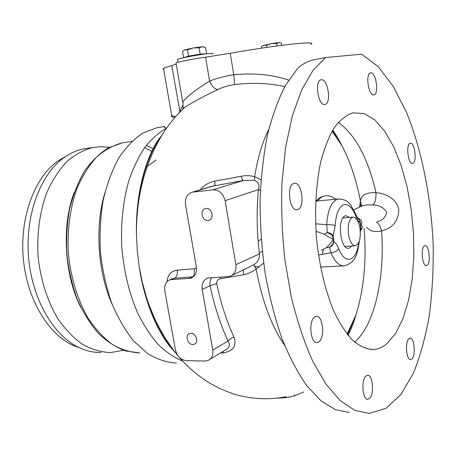 <?xml version="1.0" encoding="UTF-8"?>
<svg xmlns="http://www.w3.org/2000/svg" width="456" height="456" viewBox="0 0 456 456"><rect width="100%" height="100%" fill="white"/><g stroke="black" fill="none" stroke-linecap="round" stroke-linejoin="round"><path stroke-width="0.68" d="M231.933 275.47L254.089 264.588C254.015 265.318 254.704 266.788 256.158 268.994C252.413 271.89 248.218 273.811 243.572 274.757L220.544 278.684C217.797 279.277 216.52 280.919 216.714 283.615C220.926 303.525 226.66 321.315 233.911 336.984C236.92 345.585 233.523 350.858 223.719 352.813L220.339 353.058M167.044 281.637C167.722 274.803 171.137 270.972 177.293 270.151L194.188 268.778L196.45 267.695M200.338 189.759C204.145 185.159 208.956 182.286 214.776 181.157L241.19 176.261C245.733 175.315 250.219 175.469 254.647 176.734L261.031 179.761M284.772 86.6L283.387 86.315C268.567 83.117 252.219 82.536 234.35 84.571C228.165 85.511 222.653 87.199 217.797 89.632C205.217 95.469 194.29 101.306 185.011 107.126C176.7 114.758 169.387 123.485 163.066 133.312C145.213 162.518 136.333 195.949 136.429 233.603L137.227 250.19L139.183 266.652C145.498 303.958 157.662 332.732 175.674 352.984M205.992 208.5L205.456 208.586C199.42 209.674 201.968 221.331 208.05 220.487L208.671 220.385C214.673 219.262 212.057 207.588 205.992 208.5M190.87 333.29L189.65 333.49C184.686 334.892 187.564 344.787 192.859 344.525L194.148 344.308C199.09 342.878 196.148 332.965 190.87 333.29M324.951 104.43L324.98 104.424C331.746 103.603 327.927 78.341 321.229 79.811L321.041 79.846C314.207 80.712 318.334 106.43 324.951 104.43M373.857 94.876L373.874 94.871C379.284 94.278 376.029 71.649 370.694 72.88L370.563 72.903C365.108 73.524 368.579 96.529 373.857 94.876L373.732 94.894M412.885 163.322C417.28 162.062 414.715 142.021 410.303 143.252L410.092 143.304C405.629 144.29 408.177 164.684 412.594 163.402L412.885 163.322M427.129 265.346C431.051 263.095 429.107 244.775 425.038 245.698L424.422 245.932C420.438 247.921 422.353 266.583 426.434 265.62L427.129 265.346M411.871 359.009C415.992 355.731 414.39 337.44 410.047 338.192L408.947 338.683C404.768 341.681 406.313 360.348 410.679 359.573L411.871 359.009M369.451 398.538C374.456 394.486 372.877 374.575 367.604 375.317L366.037 376C360.958 379.711 362.452 400.077 367.753 399.319L369.451 398.538M318.767 341.96C325.196 338.084 323.002 315.238 316.293 316.339L314.811 316.863C308.273 320.306 310.359 343.699 317.091 342.581L318.767 341.96M297.888 209.572C305.332 207.235 301.832 181.516 294.285 183.323L293.772 183.454C286.191 185.307 289.611 211.612 297.169 209.766L297.888 209.572M377.386 221.605C382.447 220.413 385.554 217.312 386.711 212.314C383.553 207.28 378.907 204.847 372.763 205.006C368.528 204.772 365.17 204.989 362.685 205.656L359.453 207.121L360.445 201.273C360.958 195.122 366.145 192.267 376.006 192.711C385.605 193.196 397.108 199.067 398.806 209.948C398.242 221.314 392.496 228.285 381.564 230.867C374.872 232.497 369.884 231.249 366.607 227.116M386.813 343.784L395.728 333.307L403.047 318.47L408.576 300.139L412.19 279.209L413.831 256.551L413.489 233.016L411.209 209.441L407.054 186.652L401.155 165.471L393.659 146.735L384.801 131.294L374.86 119.979L364.219 113.572L352.779 112.871C346.235 115.1 340.073 120.008 334.305 127.594C328.896 136.703 324.37 148.166 320.722 161.977C316.031 184.093 314.492 210.529 316.458 237.684C319.154 264.736 325.145 290.113 333.478 310.405C339.378 322.888 345.739 332.829 352.562 340.239C359.476 346.07 366.316 349.182 373.076 349.581C377.956 349.296 382.533 347.364 386.813 343.784M315.877 201.124L320.112 197.419L325.219 195.801C329.004 195.493 332.458 196.644 335.565 199.255M358.804 219.011L360.308 222.425L360.702 225.31C362.776 225.771 362.953 227.179 361.232 229.522M349.587 217.444L345.91 215.699L344.992 215.967C336.87 218.732 340.421 250.116 348.623 248.246L349.809 247.87L351.713 246.006M324.25 234.15L327.271 232.64L326.724 224.711C327.647 210.86 331.016 202.43 336.847 199.426L338.46 198.981C348.304 199.791 347.86 202.544 350.51 204.658L355.68 213.961L355.737 216.007C352.254 207.127 348.116 203.433 343.328 204.932C338.626 207.463 335.918 214.383 335.206 225.697L333.091 236.191L333.917 241.617L333.421 242.13L333.245 239.035C331.25 238.38 328.252 236.749 324.25 234.15L315.985 231.329M321.252 250.31L326.353 247.756C329.477 244.73 331.774 241.822 333.245 239.035L332.498 236.117C332.173 235.102 330.429 233.939 327.271 232.64C329.99 232.714 331.928 233.899 333.091 236.191L332.498 236.117M259.264 267.016L254.573 266.293M158.711 127.446L156.801 127.771L142.95 133.009C134.018 138.926 125.896 147.362 118.594 158.306C111.959 170.59 106.789 184.708 103.09 200.668C100.388 217.381 99.505 234.652 100.451 252.481C102.469 270.203 106.191 286.978 111.606 302.824C117.876 317.712 125.286 330.486 133.83 341.139L147.516 353.52C157.12 359.345 166.754 362.509 176.409 363.027M182.731 361.123C174.369 357.703 166.252 352.231 158.38 344.702C150.793 336.038 143.948 325.607 137.849 313.414C129.282 293.692 123.946 271.816 121.837 247.79C120.675 223.714 122.995 201.398 128.797 180.844C133.169 168.036 138.516 156.881 144.826 147.368C151.563 138.943 158.819 132.508 166.6 128.062C164.32 127.366 163.453 126.876 163.989 126.597L164.684 126.506M104.692 193.372C94.648 227.373 97.795 272.751 112.501 305.127M109.297 147.362L101.312 146.661L92.99 147.459C83.881 149.847 75.223 154.504 67.021 161.43C59.274 169.626 52.639 179.755 47.128 191.816C39.854 211.037 36.668 233.706 38.144 256.853C40.59 279.898 47.538 301.473 57.912 318.79C65.356 329.46 73.57 337.993 82.553 344.388C91.77 349.444 101.05 352.174 110.392 352.585L123.49 350.293M86.594 148.451L83.819 148.89C77.001 150.189 70.446 153.068 64.142 157.514C40.607 173.97 24.994 214.822 28.568 257.269C32.074 299.729 54.167 336.682 80.022 348.042C87.056 351.166 94.079 352.648 101.095 352.477M66.143 156.151L57.969 160.951C34.969 177.013 19.773 216.56 23.222 257.577C26.608 298.606 48.085 334.373 73.348 345.466L78.757 347.552M182.976 103.238L182.816 102.463C183.91 98.45 198.696 87.746 209.572 81.094C216.874 78.204 224.939 76.084 233.763 74.744C254.391 72.852 272.688 74.641 288.665 80.114M234.35 84.571C234.561 83.043 234.367 79.766 233.763 74.744L230.246 53.306L205.565 57.171C193.897 58.693 177.224 62.033 176.033 63.065L182.816 102.457C183.437 102.862 182.656 108.733 182.976 108.283L185.011 107.126M205.565 57.171L209.572 81.094C211.886 86.235 214.628 89.085 217.797 89.632M176.113 64.022L171.758 65.573C167.363 66.81 164.61 67.784 163.51 68.497L162.974 69.152L163.698 69.586M310.815 44.386C318.972 40.527 278.377 44.728 230.246 53.306M178.809 113.191L183.055 104.806M175.72 116.548C171.473 115.545 170.202 115.619 171.912 116.77L173.24 117.34L175.053 117.306M156.163 160.027L145.316 167.791M156.585 324.849L158.289 326.034M171.758 65.573L180 111.959M179.869 110.876L180.114 111.367M349.336 412.429L335.388 409.659L321.138 400.938L307.105 386.089C298.013 373.219 289.68 357.481 282.087 338.876C275.11 318.847 269.479 297.061 265.192 273.509C261.818 249.392 260.102 225.207 260.057 200.942C260.992 177.173 263.494 155.023 267.569 134.486C272.437 115.305 278.439 98.866 285.576 85.175L297.283 68.959C300.002 65.641 304.825 62.717 311.762 60.192L325.584 57.524L312.907 70.48L301.604 90.083L292.302 115.989L285.587 147.402L281.945 183.055C281.13 208.415 282.11 234.093 284.897 260.091L291.401 297.5C297.238 321.149 304.283 342.262 312.537 360.838L325.909 384.06L340.21 400.624L354.768 410.343L368.989 413.41L386.112 408.297L401.103 394.286L413.472 373.008C420.346 355.834 425.653 336.517 429.387 315.05C432.22 292.809 433.491 269.781 433.2 245.966C431.347 198.24 422.074 150.531 406.467 112.301L393.408 86.646L378.309 66.77L361.659 54.184L325.584 57.524M359.328 241.093C357.555 252.721 356.495 262.707 344.035 265.876C339.11 266.104 334.778 261.733 331.039 252.761L329.506 247.18C332.082 246.343 333.553 244.49 333.917 241.617C335.787 242.962 337.383 245.299 338.7 248.623C344.947 265.609 356.786 261.271 358.627 242.854M318.476 254.978L331.039 252.761C334.596 252.322 337.149 250.942 338.7 248.623M326.353 247.756L329.506 247.18C332.15 245.168 333.456 243.487 333.421 242.13M255.178 267.427L255.115 266.395M259.35 252.943L262.246 251.239M261.168 239.252L258.153 241.218M315.603 223.81L326.724 224.711C330.338 224.529 333.165 224.859 335.206 225.697M360.177 229.955L360.85 227.983L360.092 222.87C358.422 221.542 356.968 219.256 355.737 216.007M360.308 222.425L360.092 222.87C359.944 220.333 359.191 218.829 357.829 218.367L356.028 214.924M357.749 218.247L358.074 217.939C361.927 220.259 362.805 222.716 360.702 225.31L361.101 230.052M361.146 228.074L360.85 227.983L360.337 232.064M322.135 254.659L323.287 249.797M338.301 122.345C355.492 134.93 368.06 158.386 376.006 192.711C376.109 198.941 375.031 203.04 372.763 205.006M360.422 206.682L360.97 203.598L360.445 201.273C356.421 180.069 350.202 161.452 341.789 145.413L332.418 130.598M354.682 342.177C374.883 324.541 384.989 277.299 381.564 230.867C380.315 225.976 378.588 223.064 376.388 222.118M205.149 361.004L186.47 360.69C180.798 359.938 177.099 356.29 175.389 349.741L164.798 290.82C164.103 285.08 165.927 281.358 170.27 279.653L190.585 278.314C195.077 276.553 196.992 272.716 196.325 266.806L185.506 204.721C184.817 198.075 187.108 193.885 192.375 192.153L212.958 189.833C219.194 189.878 223.24 193.498 225.099 200.691L235.866 264.668C236.504 270.693 234.469 274.632 229.773 276.496L208.01 277.972C203.461 279.773 201.529 283.598 202.207 289.44L212.758 350.06C213.397 355.264 211.789 358.752 207.942 360.531L205.149 361.004M210.125 359.214L224.871 350.328C229.414 347.86 230.48 344.764 228.057 341.042C220.47 324.826 214.468 306.386 210.062 285.718C209.543 282.657 210.096 279.944 211.738 277.567M194.188 268.778C194.689 272.813 194.239 275.492 192.831 276.809L174.671 278.206L171.353 279.186M254.089 264.588C257.891 262.109 259.686 258.535 259.464 253.872C256.774 231.859 256.432 210.427 258.444 189.576C259.943 185.364 258.58 182.252 254.362 180.251L243.424 180.473L211.755 186.327M243.168 270.146L243.572 274.757M220.254 277.18L220.544 278.684M202.207 289.44L210.062 285.718L216.714 283.615M233.911 336.984L230.918 338.329L228.057 341.042L212.758 350.06M223.719 352.813L222.995 351.456M177.293 270.151C177.703 274.159 176.825 276.843 174.671 278.206L171.975 279.374M193.162 192.027L215.032 185.45L214.776 181.157M212.958 189.833L243.424 180.473C242.677 180.234 241.931 178.832 241.19 176.261M254.362 180.251L254.647 176.734C257.668 157.924 262.377 142.129 268.778 129.35M225.099 200.691L258.444 189.576L260.393 190.431M263.665 263.123L256.158 268.994C262.143 301.006 271.611 326.416 284.572 345.226M277.818 398.122L287.023 397.552L294.519 395.865L303.878 391.943M294.354 394.862L294.519 395.865M360.001 228.581C360.941 238.317 359.413 244.045 355.412 245.778C352.18 245.584 349.872 241.794 348.498 234.412C347.569 224.62 349.079 218.869 353.029 217.164C356.33 217.369 358.655 221.171 360.001 228.581M212.98 53.831C213.522 53.455 212.616 53.341 210.262 53.489C202.213 53.928 178.638 58.26 177.452 59.508L177.509 59.827M316.948 201.022L322.352 196.422M261.624 48.154L261.396 46.723L263.813 45.218L266.509 45.281L271.44 43.611L262.536 45.811M280.018 42.716L278.912 42.607L281.426 43.263L281.745 45.326M278.912 42.607L271.44 43.611L276.621 43.531L278.912 42.607M266.84 47.378L266.509 45.281M277.003 45.948L276.621 43.531M205.696 53.945L200.167 54.116L188.567 56.122L183.597 57.661L182.542 51.477L184.851 49.767L187.501 49.869L193.15 47.943L184.093 50.114M183.888 50.245L184.235 50M204.003 46.968L202.168 46.763L205.496 47.498L206.534 53.688M202.168 46.763L193.15 47.943L199.112 47.851L202.168 46.763M188.567 56.122L187.501 49.869M183.597 57.661L184.03 57.627M200.167 54.116L199.112 47.851M185.125 57.388L185.182 57.245C185.877 56.538 198.85 54.15 203.365 53.899L204.995 54.03M74.288 192.261C61.691 226.187 64.359 274.307 80.815 307.304M165.363 340.147L166.058 339.56M152.258 151.517L144.655 147.601M162.313 134.497C146.119 156.208 135.791 193.543 136.429 233.603C135.392 190.277 147.886 152.127 160.734 136.72M373.304 204.607L373.378 205.052M347.614 334.789L355.925 315.073C363.934 289.201 366.664 260.308 364.11 228.393M315.655 201.147L338.928 198.93M124.744 142.489L122.043 142.916C113.111 145.299 104.623 150.013 96.592 157.052C89 165.403 82.507 175.742 77.121 188.077C70.03 207.742 66.964 230.981 68.497 254.733C70.988 278.377 77.908 300.521 88.173 318.288C95.538 329.232 103.643 337.976 112.495 344.531C121.564 349.706 130.678 352.505 139.844 352.915L125.525 350.949C115.955 347.381 106.864 341.47 98.251 333.216C90.111 323.703 83.106 312.36 77.235 299.193C72.185 285.217 68.742 270.419 66.912 254.813C66.08 239.098 66.969 223.833 69.58 209.025C73.125 194.837 78.096 182.2 84.491 171.12C91.553 161.173 99.488 153.433 108.289 147.898L122.179 142.893M167.05 342.57L167.688 342.063M153.558 148.873L146.33 145.356M192.831 276.809L188.784 278.61M259.464 253.872L235.866 264.668M157.366 324.216L155.724 323.07M147.647 302.664L148.776 304.123M80.644 306.951C64.199 275.179 61.566 224.694 74.203 192.495M286.499 396.635C268.379 400.243 250.264 399.205 232.155 393.528L219.433 388.381L209.549 383.04C198.235 376.109 188.054 367.422 179.014 356.985M178.313 356.176L173.491 350.197L165.192 338.192L157.89 325.259L154.624 318.482L148.867 304.369L146.387 297.067L142.232 282.07L139.183 266.652C144.683 304.357 159.742 336.374 173.804 350.858M332.099 131.151L341.789 145.413C338.728 139.359 335.696 134.275 332.686 130.154M348.093 335.382C351.131 329.352 353.742 322.586 355.925 315.073L347.062 334.094M156.801 127.771L163.989 126.597M73.348 345.466L80.022 348.042M57.969 160.951L64.142 157.514M148.798 159.463L148.257 159.543M171.912 116.77L163.51 68.497M84.126 148.833L93.292 147.402M122.316 142.865L131.869 141.371M348.333 248.263L348.623 248.246M320.528 267.039L343.425 265.911M360.97 203.598L361.825 205.787L362.685 205.656L353.788 209.703M370.853 349.564L373.076 349.581M296.862 209.794L297.169 209.766M316.777 342.581L317.091 342.581M195.185 343.727L194.148 344.308M209.492 220.088L208.671 220.385M170.932 279.368L170.27 279.653M192.392 277.51L190.585 278.314M211.698 186.35L192.375 192.153M355.167 245.79L344.958 246.428M353.029 217.164L342.838 217.996M177.452 59.508L177.943 62.352"/></g></svg>
